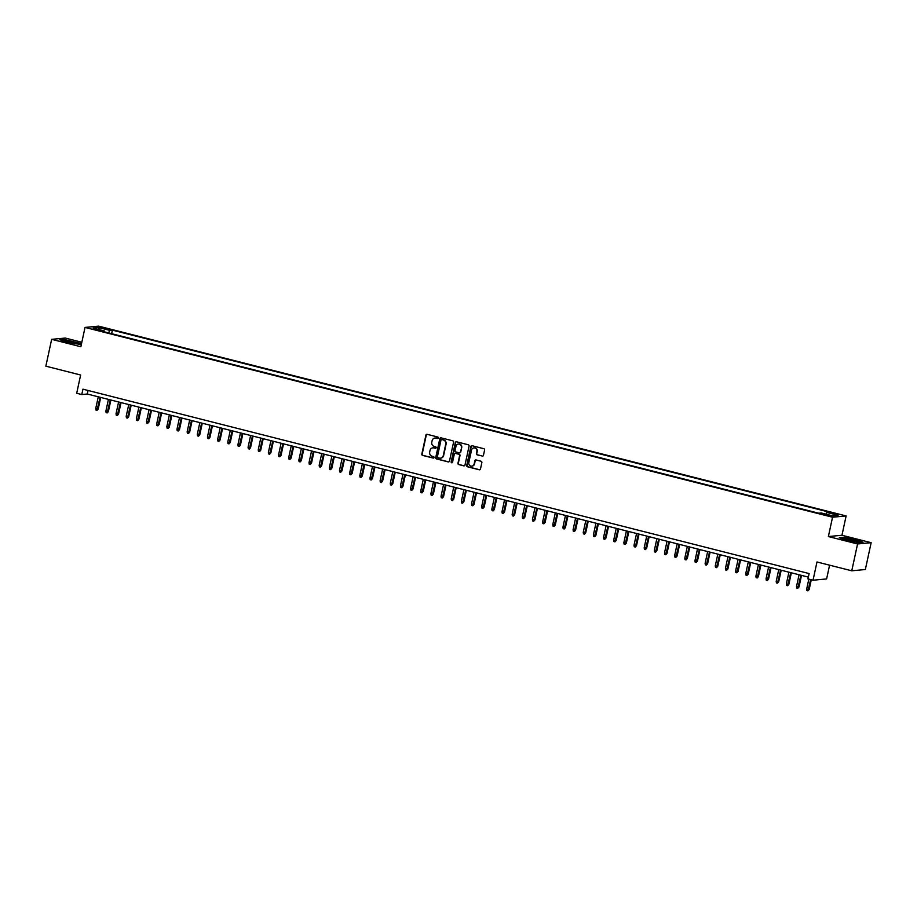 <?xml version="1.0" encoding="UTF-8"?>
<svg xmlns="http://www.w3.org/2000/svg" width="917" height="917" viewBox="0 0 917 917"><rect width="100%" height="100%" fill="white"/><g stroke="black" fill="none" stroke-linecap="round" stroke-linejoin="round"><path stroke-width="1.38" d="M438.269 437.925A0.757 0.711 -95.4 0 0 437.741 437.008L427.139 434.314A1.089 1.02 -95.4 0 0 425.924 435.117L421.82 454.087A1.089 1.02 -95.4 0 0 422.588 455.394L433.179 458.076A0.757 0.711 -95.4 0 0 434.039 457.526A0.757 0.711 -95.4 0 0 433.5 456.609L432.125 456.253A3.473 3.267 -95.4 0 1 429.672 452.081L430.004 450.499A3.473 3.267 -95.4 0 1 433.924 447.932L435.3 448.287A0.757 0.711 -95.4 0 0 436.16 447.725A0.757 0.711 -95.4 0 0 435.621 446.808L434.245 446.453A3.473 3.267 -95.4 0 1 431.781 442.281L432.125 440.699A3.473 3.267 -95.4 0 1 436.045 438.131L437.42 438.486A0.757 0.711 -95.4 0 0 438.269 437.925M837.083 513.967L832.453 513.325L837.083 513.967M482.216 456.139A1.089 1.02 -95.4 0 0 483.442 455.336L484.589 450.018A1.089 1.02 -95.4 0 0 483.821 448.711L472.06 445.719A1.089 1.02 -95.4 0 0 470.834 446.522L466.73 465.492A1.089 1.02 -95.4 0 0 467.498 466.799L479.259 469.779A1.089 1.02 -95.4 0 0 480.485 468.977L481.872 462.558A1.089 1.02 -95.4 0 0 481.104 461.251L476.072 459.967A1.089 1.02 -95.4 0 0 474.846 460.77L474.158 463.956A2.9 2.74 -95.4 0 1 471.762 466.168A2.9 2.74 -95.4 0 1 468.828 462.604L471.521 450.121A2.9 2.74 -95.4 0 1 473.917 447.909A2.9 2.74 -95.4 0 1 476.863 451.473L476.404 453.548A1.089 1.02 -95.4 0 0 477.172 454.855L482.583 456.104A1.089 1.02 -95.4 0 0 482.72 456.127M81.819 342.259L65.233 338.052L51.65 339.336L45.85 366.17L80.639 375.007L76.696 393.255L81.773 394.551L82.931 389.175L809.115 573.561L807.957 578.925L813.035 580.22L826.618 578.936L829.587 565.17M857.567 543.964L871.15 542.681L841.955 535.264L828.372 536.548L857.567 543.964L851.767 570.798L816.978 561.972L813.035 580.22M828.372 536.548L832.544 517.222L85.029 327.426L98.612 326.143L846.127 515.939L832.544 517.222M51.65 339.336L80.856 346.752L85.029 327.426M453.583 442.143A1.089 1.02 -95.4 0 0 452.815 440.836L441.054 437.845A1.089 1.02 -95.4 0 0 439.828 438.647L435.724 457.617A1.089 1.02 -95.4 0 0 436.492 458.924L448.253 461.904A1.089 1.02 -95.4 0 0 449.479 461.113L453.583 442.143M456.551 441.788L468.312 444.768A1.089 1.02 -95.4 0 1 469.08 446.075L464.988 465.045A1.089 1.02 -95.4 0 1 463.761 465.847L458.729 464.564A1.089 1.02 -95.4 0 1 457.961 463.257L459.623 455.566A1.089 1.02 -95.4 0 0 458.855 454.259L455.508 453.411A1.089 1.02 -95.4 0 0 454.282 454.213L452.551 462.225A0.757 0.711 -95.4 0 1 451.932 462.798A0.757 0.711 -95.4 0 1 451.164 461.87L455.325 442.59A1.089 1.02 -95.4 0 1 456.551 441.788M871.15 542.681L865.35 569.514L851.767 570.798M102.395 328.229L109.112 329.409L104.664 328.011L100.182 327.392L102.395 328.229M825.965 514.162L826.893 512.454L829.461 512.202L112.413 330.143L109.845 330.384L108.493 332.882M826.893 512.454L838.069 515.285L832.487 515.812L821.311 512.981L818.743 513.222L101.695 331.163L104.263 330.911L93.098 328.08L98.669 327.552L109.845 330.384M841.955 535.264L846.127 515.939M81.773 394.551L87.275 394.023L808.347 577.114M88.043 390.482L87.275 394.023M111.645 333.685L112.413 330.143M104.389 331.839L104.263 330.911M99.311 329.662L98.669 327.552M81.521 343.657L63.892 339.37L59.8 339.748L67.56 342.431L81.326 344.551M863 542.256L855.252 539.574L843.399 537.282L839.307 537.671L847.067 540.354L858.908 542.646L863 542.256M437.42 438.486L437.787 438.452A0.757 0.711 -95.4 0 0 437.833 438.452L436.412 438.097A3.473 3.267 -95.4 0 0 435.174 438.039M433.053 447.84A3.473 3.267 -95.4 0 1 434.291 447.897L435.667 448.241A0.757 0.711 -95.4 0 0 435.713 448.253L435.3 448.287M427.001 434.291A1.089 1.02 -95.4 0 0 426.29 435.082L422.187 454.053A1.089 1.02 -95.4 0 0 422.955 455.359L433.546 458.042A0.757 0.711 -95.4 0 0 433.592 458.053L433.179 458.076M440.905 437.822A1.089 1.02 -95.4 0 0 440.194 438.613L436.091 457.583A1.089 1.02 -95.4 0 0 436.859 458.89L448.619 461.87A1.089 1.02 -95.4 0 0 448.768 461.904M441.834 439.598A0.757 0.711 -95.4 0 0 440.974 440.16L437.375 456.815A0.757 0.711 -95.4 0 0 437.913 457.721L439.358 458.087A3.473 3.267 -95.4 0 0 443.278 455.531L445.731 444.149A3.473 3.267 -95.4 0 0 443.278 439.965L442.2 439.564A0.757 0.711 -95.4 0 0 441.788 439.587M440.596 458.156A3.473 3.267 -95.4 0 0 443.645 455.497L443.278 455.531M442.2 439.564L443.645 439.931A3.473 3.267 -95.4 0 1 446.098 444.115L443.645 455.497M455.371 453.388A1.089 1.02 -95.4 0 1 455.875 453.376L459.222 454.224A1.089 1.02 -95.4 0 1 459.99 455.531L458.328 463.223A1.089 1.02 -95.4 0 0 459.096 464.529L464.128 465.813A1.089 1.02 -95.4 0 0 464.277 465.836M456.402 441.753A1.089 1.02 -95.4 0 0 455.692 442.556L451.531 461.836A0.757 0.711 -95.4 0 0 452.104 462.753M461.343 447.588A2.9 2.74 -95.4 0 0 458.408 444.023A2.9 2.74 -95.4 0 0 456.013 446.235L455.061 450.637A1.089 1.02 -95.4 0 0 455.829 451.943L459.165 452.792A1.089 1.02 -95.4 0 0 460.391 451.989L461.709 447.553A2.9 2.74 -95.4 0 0 458.592 444.011M459.681 452.78A1.089 1.02 -95.4 0 0 460.758 451.955L460.391 451.989M461.709 447.553L460.758 451.955M474.1 447.897A2.9 2.74 -95.4 0 1 477.23 451.439L476.771 453.514A1.089 1.02 -95.4 0 0 477.551 454.821L482.583 456.104M471.946 466.145A2.9 2.74 -95.4 0 0 474.525 463.922L474.158 463.956M475.923 459.944A1.089 1.02 -95.4 0 0 475.212 460.735L474.525 463.922M471.911 445.696A1.089 1.02 -95.4 0 0 471.2 446.487L467.097 465.458A1.089 1.02 -95.4 0 0 467.865 466.764L479.625 469.745A1.089 1.02 -95.4 0 0 479.774 469.768M98.211 409.005L96.996 410.346L95.976 410.082L95.723 408.604L98.211 409.005L100.71 397.439M96.996 410.346L100.102 397.279M95.723 408.604L98.268 396.82M73.99 342.041A7.176 0.768 12.2 0 0 64.671 340.906A7.176 0.768 12.2 0 0 69.211 342.488A7.176 0.768 12.2 0 0 78.472 343.886A7.176 0.768 12.2 0 0 73.99 342.041M75.503 343.749A5.433 0.573 12.2 0 0 73.2 343.073A5.433 0.573 12.2 0 0 67.434 341.995M60.522 340.001L64.087 339.668L81.464 343.921M846.586 538.611A7.176 0.768 12.2 0 0 844.179 538.829A7.176 0.768 12.2 0 0 848.683 540.4A7.176 0.768 12.2 0 0 855.63 541.741A7.176 0.768 12.2 0 0 857.98 541.809A7.176 0.768 12.2 0 0 854.713 540.285A7.176 0.768 12.2 0 0 846.586 538.611M855.011 541.66A5.433 0.573 12.2 0 0 847.468 539.975A5.433 0.573 12.2 0 0 846.941 539.918M840.029 537.924L843.594 537.58L855.068 539.804L862.347 542.325M108.366 411.584L107.151 412.925L106.131 412.661L105.879 411.183L108.366 411.584L110.877 400.018M107.151 412.925L110.258 399.858M105.879 411.183L108.424 399.399M118.522 414.163L117.307 415.504L116.287 415.241L116.035 413.762L118.522 414.163L121.033 402.597M117.307 415.504L120.414 402.437M116.035 413.762L118.591 401.978M128.678 416.742L127.463 418.083L126.443 417.82L126.191 416.341L128.678 416.742L131.188 405.176M127.463 418.083L130.569 405.016M126.191 416.341L128.747 404.557M138.845 419.321L137.619 420.662L136.599 420.399L136.346 418.92L138.845 419.321L141.344 407.756M137.619 420.662L140.725 407.595M136.346 418.92L138.903 407.137M149.001 421.9L147.775 423.241L146.754 422.978L146.502 421.499L149.001 421.9L151.5 410.335M147.775 423.241L150.881 410.174M146.502 421.499L149.058 409.716M159.157 424.479L157.93 425.82L156.91 425.557L156.669 424.078L159.157 424.479L161.656 412.914M157.93 425.82L161.037 412.753M156.669 424.078L159.214 412.295M169.313 427.058L168.086 428.399L167.077 428.136L166.825 426.657L169.313 427.058L171.811 415.493M168.086 428.399L171.192 415.332M166.825 426.657L169.37 414.874M179.468 429.637L178.242 430.979L177.233 430.715L176.981 429.236L179.468 429.637L181.967 418.072M178.242 430.979L181.348 417.911M176.981 429.236L179.526 417.453M189.624 432.216L188.398 433.558L187.389 433.294L187.137 431.815L189.624 432.216L192.123 420.651M188.398 433.558L191.504 420.49M187.137 431.815L189.681 420.032M199.78 434.796L198.553 436.137L197.545 435.873L197.293 434.394L199.78 434.796L202.279 423.23M198.553 436.137L201.671 423.069M197.293 434.394L199.837 422.611M209.936 437.375L208.709 438.716L207.7 438.452L207.448 436.973L209.936 437.375L212.435 425.809M208.709 438.716L211.827 425.648M207.448 436.973L209.993 425.179M220.091 439.954L218.865 441.295L217.856 441.031L217.604 439.552L220.091 439.954L222.59 428.388M218.865 441.295L221.983 428.228M217.604 439.552L220.149 427.758M230.247 442.533L229.021 443.874L228.012 443.61L227.76 442.12L230.247 442.533L232.746 430.967M229.021 443.874L232.139 430.807M227.76 442.12L230.305 430.337M240.403 445.1L239.188 446.441L238.168 446.189L237.916 444.699L240.403 445.1L242.902 433.535M239.188 446.441L242.294 433.386M237.916 444.699L240.46 432.916M250.559 447.679L249.344 449.021L248.324 448.768L248.071 447.278L250.559 447.679L253.058 436.114M249.344 449.021L252.45 435.965M248.071 447.278L250.616 435.495M260.715 450.258L259.5 451.6L258.479 451.347L258.227 449.857L260.715 450.258L263.213 438.693M259.5 451.6L262.606 438.544M258.227 449.857L260.772 438.074M270.87 452.838L269.655 454.179L268.635 453.926L268.383 452.436L270.87 452.838L273.369 441.272M269.655 454.179L272.762 441.123M268.383 452.436L270.928 440.653M281.026 455.417L279.811 456.758L278.791 456.506L278.539 455.015L281.026 455.417L283.536 443.851M279.811 456.758L282.917 443.702M278.539 455.015L281.095 443.232M291.182 457.996L289.967 459.337L288.947 459.085L288.695 457.594L291.182 457.996L293.692 446.43M289.967 459.337L293.073 446.281M288.695 457.594L291.251 445.811M301.338 460.575L300.123 461.916L299.102 461.664L298.85 460.174L301.338 460.575L303.848 449.009M300.123 461.916L303.229 448.86M298.85 460.174L301.406 448.39M311.505 463.154L310.278 464.495L309.258 464.243L309.006 462.753L311.505 463.154L314.004 451.588M310.278 464.495L313.385 451.439M309.006 462.753L311.562 450.969M321.661 465.733L320.434 467.074L319.414 466.822L319.162 465.332L321.661 465.733L324.16 454.167M320.434 467.074L323.541 454.018M319.162 465.332L321.718 453.548M331.816 468.312L330.59 469.653L329.57 469.401L329.329 467.911L331.816 468.312L334.315 456.746M330.59 469.653L333.696 456.597M329.329 467.911L331.874 456.127M341.972 470.891L340.746 472.232L339.737 471.98L339.485 470.49L341.972 470.891L344.471 459.325M340.746 472.232L343.852 459.176M339.485 470.49L342.03 458.706M352.128 473.47L350.902 474.811L349.893 474.559L349.641 473.069L352.128 473.47L354.627 461.904M350.902 474.811L354.008 461.755M349.641 473.069L352.185 461.285M362.284 476.049L361.057 477.39L360.049 477.138L359.796 475.648L362.284 476.049L364.783 464.483M361.057 477.39L364.164 464.334M359.796 475.648L362.341 463.864M372.44 478.628L371.213 479.969L370.204 479.717L369.952 478.227L372.44 478.628L374.938 467.062M371.213 479.969L374.331 466.913M369.952 478.227L372.497 466.444M382.595 481.207L381.369 482.548L380.36 482.296L380.108 480.806L382.595 481.207L385.094 469.642M381.369 482.548L384.487 469.493M380.108 480.806L382.653 469.023M392.751 483.786L391.525 485.127L390.516 484.875L390.264 483.385L392.751 483.786L395.25 472.221M391.525 485.127L394.642 472.072M390.264 483.385L392.808 471.602M402.907 486.365L401.68 487.706L400.672 487.454L400.42 485.964L402.907 486.365L405.406 474.8M401.68 487.706L404.798 474.639M400.42 485.964L402.964 474.181M413.063 488.944L411.848 490.286L410.827 490.033L410.575 488.543L413.063 488.944L415.561 477.379M411.848 490.286L414.954 477.218M410.575 488.543L413.12 476.76M423.218 491.523L422.003 492.865L420.983 492.612L420.731 491.122L423.218 491.523L425.717 479.958M422.003 492.865L425.11 479.797M420.731 491.122L423.276 479.339M433.374 494.103L432.159 495.444L431.139 495.18L430.887 493.701L433.374 494.103L435.873 482.537M432.159 495.444L435.266 482.376M430.887 493.701L433.432 481.918M443.53 496.682L442.315 498.023L441.295 497.759L441.043 496.28L443.53 496.682L446.029 485.116M442.315 498.023L445.421 484.955M441.043 496.28L443.587 484.497M453.686 499.261L452.471 500.602L451.451 500.338L451.198 498.859L453.686 499.261L456.196 487.695M452.471 500.602L455.577 487.535M451.198 498.859L453.755 487.076M463.842 501.84L462.627 503.181L461.606 502.917L461.354 501.439L463.842 501.84L466.352 490.274M462.627 503.181L465.733 490.114M461.354 501.439L463.91 489.655M474.009 504.419L472.782 505.76L471.762 505.496L471.51 504.018L474.009 504.419L476.508 492.853M472.782 505.76L475.889 492.693M471.51 504.018L474.066 492.234M484.165 506.998L482.938 508.339L481.918 508.075L481.666 506.597L484.165 506.998L486.663 495.432M482.938 508.339L486.044 495.272M481.666 506.597L484.222 494.813M494.32 509.577L493.094 510.918L492.074 510.654L491.821 509.176L494.32 509.577L496.819 498.011M493.094 510.918L496.2 497.851M491.821 509.176L494.378 497.392M504.476 512.156L503.25 513.497L502.229 513.233L501.989 511.755L504.476 512.156L506.975 500.59M503.25 513.497L506.356 500.43M501.989 511.755L504.533 499.971M514.632 514.735L513.405 516.076L512.397 515.812L512.144 514.334L514.632 514.735L517.131 503.169M513.405 516.076L516.512 503.009M512.144 514.334L514.689 502.55M524.788 517.314L523.561 518.655L522.552 518.392L522.3 516.913L524.788 517.314L527.286 505.748M523.561 518.655L526.667 505.588M522.3 516.913L524.845 505.129M534.943 519.893L533.717 521.234L532.708 520.971L532.456 519.492L534.943 519.893L537.442 508.327M533.717 521.234L536.823 508.167M532.456 519.492L535.001 507.709M545.099 522.472L543.873 523.813L542.864 523.55L542.612 522.071L545.099 522.472L547.598 510.907M543.873 523.813L546.99 510.746M542.612 522.071L545.157 510.288M555.255 525.051L554.028 526.392L553.02 526.129L552.768 524.65L555.255 525.051L557.754 513.486M554.028 526.392L557.146 513.325M552.768 524.65L555.312 512.867M565.411 527.63L564.184 528.971L563.176 528.708L562.923 527.229L565.411 527.63L567.91 516.065M564.184 528.971L567.302 515.904M562.923 527.229L565.468 515.446M575.567 530.209L574.351 531.551L573.331 531.287L573.079 529.808L575.567 530.209L578.065 518.644M574.351 531.551L577.458 518.483M573.079 529.808L575.624 518.025M585.722 532.788L584.507 534.13L583.487 533.866L583.235 532.387L585.722 532.788L588.221 521.223M584.507 534.13L587.614 521.062M583.235 532.387L585.78 520.604M595.878 535.368L594.663 536.709L593.643 536.445L593.391 534.966L595.878 535.368L598.377 523.802M594.663 536.709L597.769 523.641M593.391 534.966L595.935 523.171M606.034 537.947L604.819 539.288L603.799 539.024L603.546 537.534L606.034 537.947L608.533 526.381M604.819 539.288L607.925 526.22M603.546 537.534L606.091 525.75M616.19 540.526L614.975 541.867L613.954 541.603L613.702 540.113L616.19 540.526L618.688 528.96M614.975 541.867L618.081 528.8M613.702 540.113L616.247 528.33M626.345 543.093L625.13 544.434L624.11 544.182L623.858 542.692L626.345 543.093L628.856 531.528M625.13 544.434L628.237 531.379M623.858 542.692L626.414 530.909M636.501 545.672L635.286 547.013L634.266 546.761L634.014 545.271L636.501 545.672L639.011 534.107M635.286 547.013L638.392 533.958M634.014 545.271L636.57 533.488M646.668 548.251L645.442 549.592L644.422 549.34L644.17 547.85L646.668 548.251L649.167 536.686M645.442 549.592L648.548 536.537M644.17 547.85L646.726 536.067M656.824 550.83L655.598 552.172L654.578 551.919L654.325 550.429L656.824 550.83L659.323 539.265M655.598 552.172L658.704 539.116M654.325 550.429L656.881 538.646M666.98 553.409L665.753 554.751L664.733 554.498L664.493 553.008L666.98 553.409L669.479 541.844M665.753 554.751L668.86 541.695M664.493 553.008L667.037 541.225M677.136 555.989L675.909 557.33L674.889 557.077L674.648 555.587L677.136 555.989L679.635 544.423M675.909 557.33L679.016 544.274M674.648 555.587L677.193 543.804M687.292 558.568L686.065 559.909L685.056 559.657L684.804 558.166L687.292 558.568L689.79 547.002M686.065 559.909L689.171 546.853M684.804 558.166L687.349 546.383M697.447 561.147L696.221 562.488L695.212 562.236L694.96 560.745L697.447 561.147L699.946 549.581M696.221 562.488L699.327 549.432M694.96 560.745L697.505 548.962M707.603 563.726L706.377 565.067L705.368 564.815L705.116 563.325L707.603 563.726L710.102 552.16M706.377 565.067L709.494 552.011M705.116 563.325L707.66 551.541M717.759 566.305L716.532 567.646L715.524 567.394L715.271 565.904L717.759 566.305L720.258 554.739M716.532 567.646L719.65 554.59M715.271 565.904L717.816 554.12M727.915 568.884L726.688 570.225L725.679 569.973L725.427 568.483L727.915 568.884L730.413 557.318M726.688 570.225L729.806 557.169M725.427 568.483L727.972 556.699M738.07 571.463L736.844 572.804L735.835 572.552L735.583 571.062L738.07 571.463L740.569 559.897M736.844 572.804L739.962 559.748M735.583 571.062L738.128 559.278M748.226 574.042L747.011 575.383L745.991 575.131L745.739 573.641L748.226 574.042L750.725 562.476M747.011 575.383L750.117 562.327M745.739 573.641L748.283 561.857M758.382 576.621L757.167 577.962L756.147 577.71L755.895 576.22L758.382 576.621L760.881 565.055M757.167 577.962L760.273 564.906M755.895 576.22L758.439 564.436M768.538 579.2L767.323 580.541L766.303 580.289L766.05 578.799L768.538 579.2L771.037 567.634M767.323 580.541L770.429 567.485M766.05 578.799L768.595 567.015M778.693 581.779L777.478 583.12L776.458 582.868L776.206 581.378L778.693 581.779L781.192 570.214M777.478 583.12L780.585 570.053M776.206 581.378L778.751 569.595M788.849 584.358L787.634 585.699L786.614 585.447L786.362 583.957L788.849 584.358L791.36 572.793M787.634 585.699L790.741 572.632M786.362 583.957L788.907 572.174M799.005 586.937L797.79 588.278L796.77 588.026L796.518 586.536L799.005 586.937L801.515 575.372M797.79 588.278L800.896 575.211M796.518 586.536L799.074 574.753M809.161 589.516L807.946 590.857L806.926 590.605L806.673 589.115L809.161 589.516L811.27 579.773M807.946 590.857L810.662 579.613M806.673 589.115L808.828 579.154M104.504 328.767L104.664 328.011M106.75 329.26L106.899 328.584"/></g></svg>
